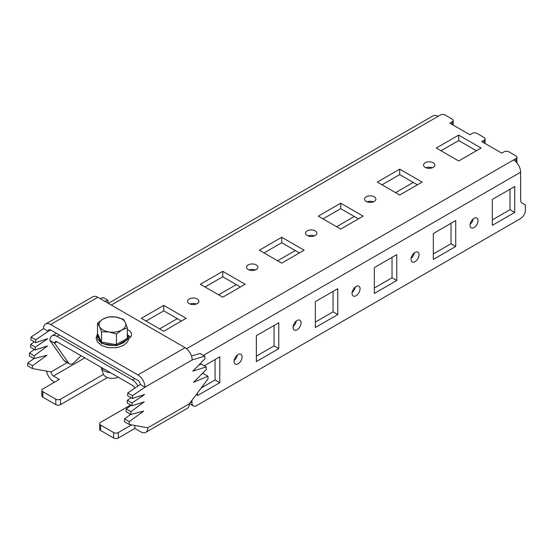 <?xml version="1.0" encoding="UTF-8"?>
<svg xmlns="http://www.w3.org/2000/svg" width="553" height="553" viewBox="0 0 553 553"><rect width="100%" height="100%" fill="white"/><g stroke="black" fill="none" stroke-linecap="round" stroke-linejoin="round"><path stroke-width="0.83" d="M293.131 326.498A5.675 3.277 120 0 0 296.277 321.044M301.074 322.814A5.675 3.277 -60 0 1 298.599 328.523A5.675 3.277 -60 0 1 294.231 330.044A5.675 3.277 -60 0 1 293.055 327.452A5.675 3.277 -60 0 1 295.53 321.742A5.675 3.277 -60 0 1 299.899 320.222A5.675 3.277 -60 0 1 301.074 322.814M352.123 292.44A5.675 3.277 120 0 0 355.268 286.986M360.065 288.763A5.675 3.277 -60 0 1 357.591 294.473A5.675 3.277 -60 0 1 353.215 295.986A5.675 3.277 -60 0 1 352.04 293.394A5.675 3.277 -60 0 1 354.521 287.684A5.675 3.277 -60 0 1 358.89 286.164A5.675 3.277 -60 0 1 360.065 288.763M411.107 258.382A5.675 3.277 120 0 0 414.259 252.928M419.05 254.705A5.675 3.277 -60 0 1 416.575 260.415A5.675 3.277 -60 0 1 412.206 261.935A5.675 3.277 -60 0 1 411.031 259.336A5.675 3.277 -60 0 1 413.506 253.627A5.675 3.277 -60 0 1 417.881 252.106A5.675 3.277 -60 0 1 419.05 254.705M470.098 224.324A5.675 3.277 120 0 0 473.244 218.877M478.041 220.647A5.675 3.277 -60 0 1 475.566 226.357A5.675 3.277 -60 0 1 471.191 227.877A5.675 3.277 -60 0 1 470.015 225.278A5.675 3.277 -60 0 1 472.497 219.569A5.675 3.277 -60 0 1 476.866 218.048A5.675 3.277 -60 0 1 478.041 220.647M234.14 360.556A5.675 3.277 120 0 0 237.292 355.102M242.09 356.872A5.675 3.277 -60 0 1 239.615 362.581A5.675 3.277 -60 0 1 235.239 364.102A5.675 3.277 -60 0 1 234.064 361.503A5.675 3.277 -60 0 1 236.539 355.793A5.675 3.277 -60 0 1 240.914 354.279A5.675 3.277 -60 0 1 242.09 356.872M256.246 269.553A5.675 3.277 0 0 0 257.905 267.237A5.675 3.277 0 0 0 254.408 264.21A5.675 3.277 0 0 0 248.221 264.922A5.675 3.277 0 0 0 246.562 267.237A5.675 3.277 0 0 0 250.06 270.265A5.675 3.277 0 0 0 256.246 269.553M255.382 269.961A5.675 3.277 0 0 0 249.085 269.961M197.255 303.611A5.675 3.277 0 0 0 198.921 301.295A5.675 3.277 0 0 0 195.416 298.267A5.675 3.277 0 0 0 189.237 298.979A5.675 3.277 0 0 0 187.571 301.295A5.675 3.277 0 0 0 191.075 304.316A5.675 3.277 0 0 0 197.255 303.611M196.391 304.019A5.675 3.277 0 0 0 190.101 304.019M315.231 235.495A5.675 3.277 0 0 0 316.897 233.179A5.675 3.277 0 0 0 313.392 230.152A5.675 3.277 0 0 0 307.212 230.864A5.675 3.277 0 0 0 305.546 233.179A5.675 3.277 0 0 0 309.051 236.207A5.675 3.277 0 0 0 315.231 235.495M314.367 235.903A5.675 3.277 0 0 0 308.076 235.903M374.222 201.437A5.675 3.277 0 0 0 375.881 199.121A5.675 3.277 0 0 0 372.383 196.094A5.675 3.277 0 0 0 366.197 196.806A5.675 3.277 0 0 0 364.538 199.121A5.675 3.277 0 0 0 368.042 202.149A5.675 3.277 0 0 0 374.222 201.437M373.358 201.845A5.675 3.277 0 0 0 367.061 201.845M433.213 167.379A5.675 3.277 0 0 0 434.872 165.064A5.675 3.277 0 0 0 431.368 162.043A5.675 3.277 0 0 0 425.188 162.748A5.675 3.277 0 0 0 423.529 165.064A5.675 3.277 0 0 0 427.027 168.091A5.675 3.277 0 0 0 433.213 167.379M432.349 167.794A5.675 3.277 0 0 0 426.052 167.794M514.732 212.407L492.315 225.347L492.315 199.467L514.732 186.52L514.732 212.407L510.011 209.684L510.011 189.244M492.315 219.9L510.011 209.684M455.741 246.465L433.331 259.405L433.331 233.518L455.741 220.578L455.741 246.465L451.027 243.735L451.027 223.301M433.331 253.951L451.027 243.735M396.757 280.516L374.34 293.463L374.34 267.576L396.757 254.636L396.757 280.516L392.036 277.793L392.036 257.359M374.34 288.009L392.036 277.793M337.765 314.574L315.348 327.514L315.348 301.634L337.765 288.694L337.765 314.574L333.051 311.851L333.051 291.417M315.348 322.067L333.051 311.851M452.202 124.536L452.202 121.812L449.845 123.174L469.898 134.759L472.262 133.391A3.339 1.929 0 0 1 476.976 133.391L484.055 137.483A3.339 1.929 0 0 1 485.036 138.844A3.339 1.929 0 0 1 484.055 140.206L481.698 141.568L501.758 153.146L504.115 151.785A3.339 1.929 0 0 1 508.836 151.785L515.914 155.87A3.339 1.929 0 0 1 516.889 157.232A3.339 1.929 0 0 1 515.914 158.593L513.55 159.955A10.009 5.779 60 0 1 520.629 172.218L520.629 199.93A6.671 3.85 -60 0 0 522.011 202.986L525.35 204.914L525.35 210.361A6.671 3.85 120 0 1 520.629 218.539L196.668 405.577A6.671 3.85 120 0 1 193.329 405.909L189.451 403.669M256.364 356.125L274.06 345.908L274.06 325.475M201.23 387.957L215.069 379.966L215.069 359.533M256.364 361.572L256.364 335.692L278.781 322.752L278.781 348.632L256.364 361.572M204.209 365.803L219.79 356.803L219.79 382.69L197.373 395.63L197.373 393.1M190.633 402.093L191.946 402.854L191.946 400.337M191.946 402.854A6.671 3.85 120 0 0 193.329 405.909M68.69 363.197A6.671 3.85 120 0 0 69.436 363.888L64.722 361.164A6.671 3.85 -60 0 1 63.968 360.473L68.69 363.197L54.623 343.185L49.901 340.461A10.009 5.779 60 0 1 51.975 335.878A10.009 5.779 60 0 1 56.98 336.369L132.485 379.966A10.009 5.779 60 0 1 137.925 386.049M200.324 284.263L222.741 297.203L245.152 284.263L222.741 271.323L200.324 284.263M141.333 318.321L163.75 331.261L186.167 318.321L163.75 305.38L141.333 318.321M259.316 250.205L281.726 263.152L304.143 250.205L281.726 237.265L259.316 250.205M318.3 216.154L340.717 229.094L363.134 216.154L340.717 203.207L318.3 216.154M377.291 182.096L399.701 195.036L422.119 182.096L399.701 169.156L377.291 182.096M436.276 148.038L458.693 160.978L481.11 148.038L458.693 135.098L436.276 148.038M452.202 121.812A3.339 1.929 0 0 0 453.184 120.45A3.339 1.929 0 0 0 452.202 119.089L445.124 115.003A3.339 1.929 0 0 0 440.409 115.003L438.045 116.365A10.009 5.779 60 0 0 433.04 115.867L108.319 303.348M49.901 340.461L63.968 360.473M159.623 328.876L177.319 318.659M218.608 294.825L236.311 284.608M277.599 260.767L295.295 250.55M336.59 226.709L354.286 216.493M395.575 192.651L413.271 182.435M69.436 363.888A6.671 3.85 120 0 0 74.351 362.339L81.063 355.724M56.98 341.823L54.623 343.185A3.339 1.929 60 0 1 55.314 341.657A3.339 1.929 60 0 1 56.98 341.823L132.485 385.413A3.339 1.929 60 0 1 134.642 388.275M476.389 150.762L458.693 140.545L440.997 150.762M417.404 184.82L399.701 174.603L382.005 184.82M358.413 218.877L340.717 208.661L323.021 218.877M299.422 252.935L281.726 242.719L264.03 252.935M181.446 321.044L163.75 310.827L146.054 321.044M240.437 286.986L222.741 276.77L205.045 286.986M516.889 157.232L516.889 162.686A3.339 1.929 180 0 1 516.875 162.838M458.693 140.545L458.693 135.098M399.701 174.603L399.701 169.156M340.717 208.661L340.717 203.207M281.726 242.719L281.726 237.265M163.75 310.827L163.75 305.38M222.741 276.77L222.741 271.323M219.79 382.69L215.069 379.966M278.781 348.632L274.06 345.908M101.068 367.275A11.509 6.65 0 0 0 101.13 367.462L103.321 374.028A9.277 5.357 0 0 0 118.245 377.187M101.13 367.462A11.509 6.65 0 0 0 110.579 372.763M128.731 338.664A10.846 6.263 0 0 0 131.531 334.461A10.846 6.263 0 0 0 128.358 330.037A10.846 6.263 0 0 0 127.321 329.512M128.337 335.471A10.846 6.263 180 0 1 128.358 335.484A10.846 6.263 180 0 1 130.453 337.192M33.968 358.551L27.802 363.024L27.65 365.837L32.371 368.561L51.083 371.927A3.339 1.929 60 0 0 53.441 376.012L59.344 379.42L42.823 388.953A3.339 1.929 180 0 0 41.848 390.314L41.848 395.768A3.339 1.929 0 0 0 42.823 397.13L42.823 391.683A3.339 1.929 180 0 1 41.848 390.314M34.362 349.455L29.489 353.063L29.337 355.876L34.051 358.6L46.957 355.261L32.523 365.754L32.371 368.561M34.348 341.892L30.643 344.401L30.491 347.215L35.212 349.938L47.461 345.971L34.203 355.786L34.051 358.6M35.606 342.618L35.758 339.805L48.249 331.33A3.339 1.929 60 0 1 48.941 329.802A3.339 1.929 60 0 1 50.613 329.968L48.249 331.33L43.535 328.606L31.037 337.081L30.885 339.895L35.606 342.618L47.855 338.65L35.364 347.125L35.212 349.938M100.052 298.572L103.342 297.59L108.063 300.314L108.001 303.162M104.773 301.295L108.063 300.314M191.49 356.008L200.082 353.443L204.804 356.167L204.956 358.8L192.831 371.16L206.158 366.922L206.31 369.556L193.481 382.372L207.914 376.192L208.066 378.833L189.354 403.801L147.824 427.78L129.112 424.414L129.264 421.607L143.697 411.114L130.791 414.453L130.943 411.639L144.202 401.824L131.953 405.791L132.105 402.978L144.596 394.503L132.347 398.471L132.499 395.658L144.99 387.183L140.275 384.459L127.778 392.934L127.625 395.748L132.347 398.471M204.804 356.167L192.181 359.941L144.99 387.183A10.009 5.779 60 0 0 137.911 374.92L50.613 324.521A10.009 5.779 60 0 0 45.609 324.023A10.009 5.779 60 0 0 43.535 328.606M206.158 366.922L201.437 364.199L198.852 365.021M201.79 374.07L203.193 373.469L207.914 376.192M130.708 414.404L124.543 418.877L124.39 421.69L129.112 424.414M131.102 405.301L126.229 408.916L126.077 411.729L130.791 414.453M131.089 397.745L127.384 400.254L127.231 403.068L131.953 405.791M103.459 374.381L60.519 399.169A3.339 1.929 180 0 1 55.805 399.169L42.823 391.683M107.441 377.533L60.519 404.623L60.519 399.169M55.805 399.169L55.805 404.623A3.339 1.929 0 0 0 60.519 404.623M55.805 404.623L42.823 397.13M46.542 371.111A10.009 5.779 60 0 0 53.441 381.466L54.623 382.144M131.628 424.87L118.328 432.55A3.339 1.929 180 0 1 113.614 432.55L113.614 437.997A3.339 1.929 0 0 0 118.328 437.997L134.849 428.464L140.745 431.865A10.009 5.779 -120 0 0 145.75 432.363A10.009 5.779 -120 0 0 147.824 427.78M145.75 432.363L187.28 408.384A10.009 5.779 -120 0 0 189.354 403.801M113.614 437.997L100.632 430.504L100.632 425.057A3.339 1.929 180 0 1 99.658 423.695A3.339 1.929 180 0 1 100.632 422.333L130.612 405.024M99.658 423.695L99.658 429.142A3.339 1.929 0 0 0 100.632 430.504M113.614 432.55L100.632 425.057M141.015 426.557A3.339 1.929 -120 0 0 141.976 426.729M45.609 324.023L92.793 296.781A10.009 5.779 60 0 1 97.805 297.272L185.103 347.678A10.009 5.779 60 0 1 192.181 359.941M50.613 329.968L137.911 380.374A3.339 1.929 60 0 1 140.275 384.459M134.849 428.464L134.849 425.451M32.523 365.754L27.802 363.024M34.203 355.786L29.489 353.063M35.364 347.125L30.643 344.401M35.758 339.805L31.037 337.081M127.778 392.934L132.499 395.658M127.384 400.254L132.105 402.978M126.229 408.916L130.943 411.639M124.543 418.877L129.264 421.607M127.321 337.779A1.002 0.698 159 0 0 127.536 337.828L127.75 339.272L116.538 345.749L101.213 343.378L97.114 334.537L97.542 333.825L97.542 323.187L99.54 326.512A13.348 7.707 180 0 1 102.996 319.067A13.348 7.707 180 0 1 115.888 317.076A13.348 7.707 180 0 1 125.324 322.523A13.348 7.707 180 0 1 121.867 329.968L127.321 327.798L125.324 322.523L123.333 319.199L115.888 317.076L108.443 316.897L102.996 319.067L97.542 323.187M116.42 347.83L116.054 347.768M108.976 331.966A13.348 7.707 180 0 1 99.54 326.512L101.531 331.786L108.976 331.966A13.348 7.707 0 0 0 121.867 329.968L116.42 334.088L108.976 331.966M97.114 334.537L97.542 333.825L97.957 334.406L101.531 342.418L101.531 331.786M101.213 343.378L101.531 342.418L103.072 342.348L116.42 344.719L116.42 334.088M116.538 345.749L116.42 344.719L117.547 343.766L127.321 338.429L127.321 327.798M97.957 334.406A1.002 0.864 149.6 0 1 97.328 335.353A15.256 8.807 0 0 0 100.425 342.017A1.002 0.698 159 0 0 101.123 341.222M103.072 342.348L103.024 343.524A15.256 8.807 0 0 0 108.485 345.093A15.256 8.807 0 0 0 114.575 345.307L114.879 344.18M117.547 343.766A1.002 0.491 -126.6 0 0 118.128 344.761A15.256 8.807 0 0 0 126.582 339.881A1.002 0.657 -112.4 0 1 126.188 338.775M127.75 339.272L127.342 338.623M203.414 355.365L520.629 172.218M132.485 379.966L134.849 378.605M186.596 348.722L513.55 159.955M56.98 336.369L59.344 335.007M111.25 305.042L438.045 116.365M515.914 161.787L515.914 158.593M484.055 142.93L484.055 140.206M67.224 362.609L51.083 371.927M84.823 357.895L53.441 376.012M97.805 297.272L50.613 324.521M185.103 347.678L137.911 374.92M118.328 437.997L118.328 432.55M127.536 337.828A15.256 8.807 0 0 0 127.321 334.676M51.975 335.878L56.413 333.314M453.184 125.102L453.184 120.45M485.036 143.497L485.036 138.844M127.321 333.604L128.78 337.842L128.151 340.717L126.533 343.074L123.112 345.604L117.063 347.609L108.374 347.706L101.655 345.556L97.397 341.927L96.084 337.897L97.542 333.604"/></g></svg>
